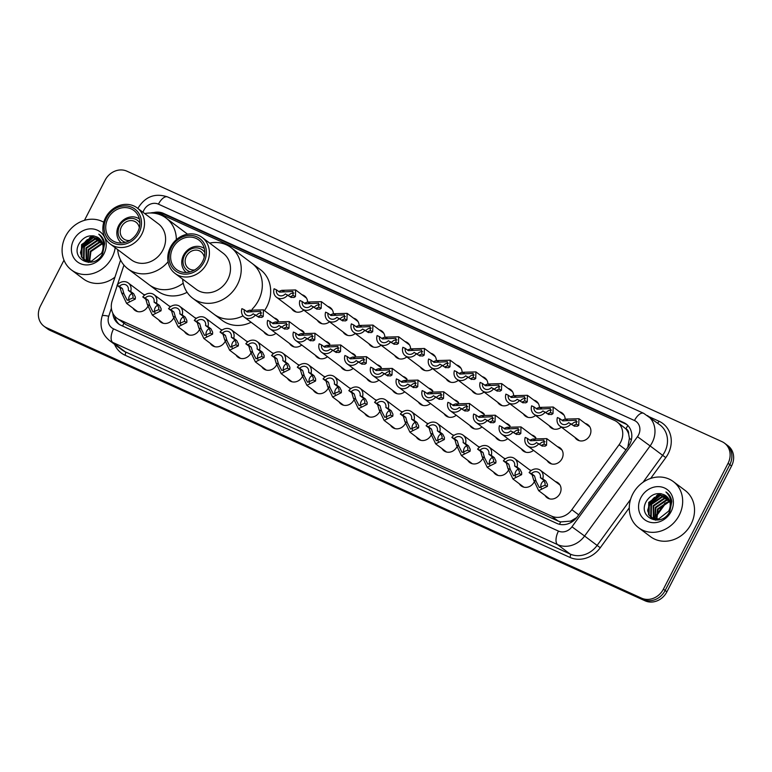 <?xml version="1.0" encoding="UTF-8"?>
<svg xmlns="http://www.w3.org/2000/svg" width="772" height="772" viewBox="0 0 772 772"><rect width="100%" height="100%" fill="white"/><g stroke="black" fill="none" stroke-linecap="round" stroke-linejoin="round"><path stroke-width="1.16" d="M533.973 482.317A9.235 8.125 126.9 0 1 521.206 485.916A9.235 8.125 126.9 0 1 519.295 483.755M508.217 470.611A9.235 8.125 126.9 0 1 495.45 474.201A9.235 8.125 126.9 0 1 493.54 472.049M482.461 458.906A9.235 8.125 126.9 0 1 469.694 462.496A9.235 8.125 126.9 0 1 467.784 460.344M456.706 447.2A9.235 8.125 126.9 0 1 443.939 450.79A9.235 8.125 126.9 0 1 442.028 448.638M430.95 435.495A9.235 8.125 126.9 0 1 418.192 439.085A9.235 8.125 126.9 0 1 416.272 436.923M405.194 423.789A9.235 8.125 126.9 0 1 392.437 427.379A9.235 8.125 126.9 0 1 390.516 425.218M379.438 412.084A9.235 8.125 126.9 0 1 366.681 415.674A9.235 8.125 126.9 0 1 364.76 413.512M353.682 400.378A9.235 8.125 126.9 0 1 340.925 403.968A9.235 8.125 126.9 0 1 339.005 401.807M327.926 388.673A9.235 8.125 126.9 0 1 315.169 392.263A9.235 8.125 126.9 0 1 313.249 390.101M302.17 376.968A9.235 8.125 126.9 0 1 289.413 380.557A9.235 8.125 126.9 0 1 287.493 378.396M276.415 365.262A9.235 8.125 126.9 0 1 263.657 368.852A9.235 8.125 126.9 0 1 261.747 366.69M250.659 353.557A9.235 8.125 126.9 0 1 237.901 357.147A9.235 8.125 126.9 0 1 235.991 354.985M224.903 341.851A9.235 8.125 126.9 0 1 212.146 345.441A9.235 8.125 126.9 0 1 210.235 343.279M199.157 330.146A9.235 8.125 126.9 0 1 186.39 333.736A9.235 8.125 126.9 0 1 184.479 331.574M173.401 318.44A9.235 8.125 126.9 0 1 160.634 322.03A9.235 8.125 126.9 0 1 158.723 319.869M147.645 306.725A9.235 8.125 126.9 0 1 134.878 310.325A9.235 8.125 126.9 0 1 132.967 308.163M555.454 481.603A9.235 8.125 126.9 0 1 558.059 482.838A9.235 8.125 126.9 0 1 559.951 493.607A9.235 8.125 126.9 0 1 546.962 497.622A9.235 8.125 126.9 0 1 545.051 495.46M533.52 450.356A9.235 8.125 126.9 0 1 523.262 451.002A9.235 8.125 126.9 0 1 521.351 448.85M507.764 438.65A9.235 8.125 126.9 0 1 497.506 439.297A9.235 8.125 126.9 0 1 495.595 437.135M482.008 426.945A9.235 8.125 126.9 0 1 471.75 427.591A9.235 8.125 126.9 0 1 469.839 425.43M456.252 415.23A9.235 8.125 126.9 0 1 445.994 415.886A9.235 8.125 126.9 0 1 444.083 413.724M430.496 403.524A9.235 8.125 126.9 0 1 420.238 404.181A9.235 8.125 126.9 0 1 418.327 402.019M404.74 391.819A9.235 8.125 126.9 0 1 394.482 392.475A9.235 8.125 126.9 0 1 392.572 390.314M378.984 380.113A9.235 8.125 126.9 0 1 368.726 380.77A9.235 8.125 126.9 0 1 366.816 378.608M353.229 368.408A9.235 8.125 126.9 0 1 342.98 369.064A9.235 8.125 126.9 0 1 341.06 366.903M327.482 356.703A9.235 8.125 126.9 0 1 317.224 357.359A9.235 8.125 126.9 0 1 315.304 355.197M301.727 344.997A9.235 8.125 126.9 0 1 291.469 345.653A9.235 8.125 126.9 0 1 289.548 343.492M275.971 333.292A9.235 8.125 126.9 0 1 265.713 333.948A9.235 8.125 126.9 0 1 263.792 331.786M557.509 446.698A9.235 8.125 126.9 0 1 560.115 447.934A9.235 8.125 126.9 0 1 562.006 458.703A9.235 8.125 126.9 0 1 549.017 462.708A9.235 8.125 126.9 0 1 547.107 460.556M432.552 368.62A9.235 8.125 126.9 0 1 422.294 369.277A9.235 8.125 126.9 0 1 420.383 367.115M406.796 356.915A9.235 8.125 126.9 0 1 396.538 357.571A9.235 8.125 126.9 0 1 394.627 355.409M535.575 415.452A9.235 8.125 126.9 0 1 525.317 416.098A9.235 8.125 126.9 0 1 523.397 413.937M381.04 345.209A9.235 8.125 126.9 0 1 370.782 345.866A9.235 8.125 126.9 0 1 368.871 343.704M561.331 427.157A9.235 8.125 126.9 0 1 551.073 427.804A9.235 8.125 126.9 0 1 549.153 425.642M458.307 380.326A9.235 8.125 126.9 0 1 448.05 380.982A9.235 8.125 126.9 0 1 446.139 378.82M509.819 403.737A9.235 8.125 126.9 0 1 499.561 404.393A9.235 8.125 126.9 0 1 497.641 402.231M484.063 392.031A9.235 8.125 126.9 0 1 473.805 392.687A9.235 8.125 126.9 0 1 471.895 390.526M355.284 333.504A9.235 8.125 126.9 0 1 345.026 334.16A9.235 8.125 126.9 0 1 343.115 331.999M329.528 321.799A9.235 8.125 126.9 0 1 319.27 322.455A9.235 8.125 126.9 0 1 317.36 320.293M303.772 310.093A9.235 8.125 126.9 0 1 293.514 310.749A9.235 8.125 126.9 0 1 291.604 308.588M585.311 423.5A9.235 8.125 126.9 0 1 587.926 424.735A9.235 8.125 126.9 0 1 589.808 435.505A9.235 8.125 126.9 0 1 576.829 439.509A9.235 8.125 126.9 0 1 574.908 437.357M117.257 285.428L112.191 300.771A17.322 15.237 -53.1 0 0 116.9 318.199A17.322 15.237 -53.1 0 0 119.409 319.695L551.604 516.13A17.322 15.237 -53.1 0 0 571.859 509.694L619.096 444.72A17.322 15.237 -53.1 0 0 620.678 442.153A17.322 15.237 -53.1 0 0 617.137 421.966A17.322 15.237 -53.1 0 0 614.618 420.47L159.968 213.825A17.322 15.237 -53.1 0 0 150.444 212.985M627.781 447.48L629.421 438.351L628.611 433.893A5.771 5.076 -53.1 0 0 625.938 428.827A17.322 8.087 -65.6 0 1 627.868 425.517M625.938 428.827L625.687 428.721A17.322 15.237 126.9 0 1 628.611 433.893M116.9 318.199L126.019 324.655L558.204 521.09L560.607 521.92L570.749 521.1L576.645 517.636M625.687 428.721L617.137 421.966M123.954 265.114L117.489 284.714M529.698 469.897A9.235 8.125 126.9 0 1 531.271 470.486M503.942 458.192A9.235 8.125 126.9 0 1 505.515 458.78M478.186 446.486A9.235 8.125 126.9 0 1 479.759 447.075M452.431 434.781A9.235 8.125 126.9 0 1 454.013 435.369M426.675 423.075A9.235 8.125 126.9 0 1 428.257 423.664M400.919 411.37A9.235 8.125 126.9 0 1 402.502 411.958M375.163 399.664A9.235 8.125 126.9 0 1 376.746 400.253M349.407 387.959A9.235 8.125 126.9 0 1 350.99 388.548M323.651 376.253A9.235 8.125 126.9 0 1 325.234 376.842M297.895 364.548A9.235 8.125 126.9 0 1 299.478 365.137M272.149 352.843A9.235 8.125 126.9 0 1 273.722 353.431M246.393 341.137A9.235 8.125 126.9 0 1 247.966 341.726M220.638 329.422A9.235 8.125 126.9 0 1 222.211 330.02M194.882 317.717A9.235 8.125 126.9 0 1 196.455 318.315M169.126 306.011A9.235 8.125 126.9 0 1 170.699 306.609M143.37 294.306A9.235 8.125 126.9 0 1 144.943 294.904M531.754 434.993A9.235 8.125 126.9 0 1 534.359 436.228A9.235 8.125 126.9 0 1 535.874 437.782M505.998 423.288A9.235 8.125 126.9 0 1 508.603 424.523A9.235 8.125 126.9 0 1 510.118 426.076M480.242 411.582A9.235 8.125 126.9 0 1 482.847 412.817A9.235 8.125 126.9 0 1 484.362 414.371M454.486 399.877A9.235 8.125 126.9 0 1 457.092 401.112A9.235 8.125 126.9 0 1 458.616 402.666M428.73 388.171A9.235 8.125 126.9 0 1 431.336 389.406A9.235 8.125 126.9 0 1 432.86 390.96M402.974 376.466A9.235 8.125 126.9 0 1 405.58 377.701A9.235 8.125 126.9 0 1 407.105 379.255M377.218 364.76A9.235 8.125 126.9 0 1 379.824 365.996A9.235 8.125 126.9 0 1 381.349 367.54M351.463 353.055A9.235 8.125 126.9 0 1 354.068 354.29A9.235 8.125 126.9 0 1 355.593 355.834M325.707 341.349A9.235 8.125 126.9 0 1 328.312 342.585A9.235 8.125 126.9 0 1 329.837 344.129M299.951 329.644A9.235 8.125 126.9 0 1 302.566 330.879A9.235 8.125 126.9 0 1 304.081 332.423M274.195 317.929A9.235 8.125 126.9 0 1 276.81 319.174A9.235 8.125 126.9 0 1 278.325 320.718M559.555 411.794A9.235 8.125 126.9 0 1 562.17 413.03A9.235 8.125 126.9 0 1 565.162 419.061M533.799 400.089A9.235 8.125 126.9 0 1 536.415 401.324A9.235 8.125 126.9 0 1 539.406 407.355M508.044 388.384A9.235 8.125 126.9 0 1 510.659 389.619A9.235 8.125 126.9 0 1 513.65 395.65M482.297 376.678A9.235 8.125 126.9 0 1 484.903 377.913A9.235 8.125 126.9 0 1 487.894 383.935M456.541 364.973A9.235 8.125 126.9 0 1 459.147 366.208A9.235 8.125 126.9 0 1 462.138 372.229M430.786 353.267A9.235 8.125 126.9 0 1 433.391 354.502A9.235 8.125 126.9 0 1 436.383 360.524M405.03 341.562A9.235 8.125 126.9 0 1 407.635 342.797A9.235 8.125 126.9 0 1 410.627 348.819M379.274 329.856A9.235 8.125 126.9 0 1 381.879 331.091A9.235 8.125 126.9 0 1 384.871 337.113M353.518 318.141A9.235 8.125 126.9 0 1 356.124 319.386A9.235 8.125 126.9 0 1 359.115 325.408M327.762 306.436A9.235 8.125 126.9 0 1 330.368 307.681A9.235 8.125 126.9 0 1 333.359 313.702M302.006 294.73A9.235 8.125 126.9 0 1 304.612 295.975A9.235 8.125 126.9 0 1 307.603 301.997M112.818 313.239A17.322 15.237 -53.1 0 0 118.386 323.786A17.322 15.237 -53.1 0 0 120.905 325.273L556.882 523.426A17.322 15.237 -53.1 0 0 577.138 516.989L628.167 446.805A17.322 15.237 -53.1 0 0 629.749 444.238A17.322 15.237 -53.1 0 0 626.208 424.05A17.322 15.237 -53.1 0 0 623.689 422.554L163.452 213.371A17.322 15.237 -53.1 0 0 153.763 212.57M159.013 213.439A17.322 15.237 126.9 0 1 165.208 214.693L625.445 423.876A17.322 15.237 126.9 0 1 627.057 424.745M87.111 240.517A23.102 20.323 126.9 0 1 89.427 238.529M90.913 237.477A23.102 20.323 126.9 0 1 93.73 235.885M654.28 498.307A23.102 20.323 126.9 0 1 656.596 496.309M658.082 495.257A23.102 20.323 126.9 0 1 660.909 493.665M84.466 220.329L105.098 180.194A17.322 15.237 126.9 0 1 126.926 171.191L721.994 441.652A17.322 15.237 126.9 0 1 724.512 443.147A17.322 15.237 126.9 0 1 728.054 463.335L663.389 589.161A17.322 15.237 126.9 0 1 641.561 598.165L46.494 327.704A17.322 15.237 126.9 0 1 43.975 326.218A17.322 15.237 126.9 0 1 40.433 306.021L63.989 260.183M724.512 443.147L728.025 445.782A17.322 15.237 126.9 0 1 731.567 465.979L666.902 591.806L665.146 590.483A17.322 15.237 126.9 0 1 643.317 599.487L48.25 329.026A17.322 15.237 126.9 0 1 45.731 327.531A17.322 15.237 126.9 0 0 48.25 329.026L643.317 599.487A17.322 15.237 126.9 0 0 665.146 590.483L729.81 464.657L665.146 590.483L663.389 589.161M726.269 444.469A17.322 15.237 126.9 0 1 729.81 464.657A17.322 15.237 126.9 0 0 726.269 444.469M119.293 324.404A17.322 15.237 126.9 0 1 114.796 316.231M658.265 495.759A23.102 20.323 -53.1 0 0 657.686 496.164M91.086 237.979A23.102 20.323 -53.1 0 0 90.517 238.374M666.902 591.806A17.322 15.237 126.9 0 1 645.074 600.809L50.006 330.348A17.322 15.237 126.9 0 1 47.488 328.853L43.975 326.218M632.722 494.099A28.873 25.399 126.9 0 1 673.309 481.583A28.873 25.399 126.9 0 1 679.215 515.233A28.873 25.399 126.9 0 1 638.627 527.758A28.873 25.399 126.9 0 1 632.722 494.099M673.309 481.583L685.169 490.481A28.873 25.399 126.9 0 1 691.075 524.14A28.873 25.399 126.9 0 1 650.487 536.665L638.627 527.758M671.129 511.556A18.827 16.559 126.9 0 1 647.399 521.341A18.827 16.559 126.9 0 1 640.808 497.776A18.827 16.559 126.9 0 1 664.538 487.991A18.827 16.559 126.9 0 1 671.129 511.556M666.033 495.904L664.103 494.756C657.126 492.102 651.279 494.167 646.569 500.941C636.466 517.491 661.903 528.559 669.845 511.315L671.814 501.52C671.196 497.342 669.237 494.157 665.937 491.967C671.399 497.371 672.306 503.749 668.677 511.093L658.641 518.996L651.491 517.636M667.056 496.792L660.07 495.431L649.3 502.775L649.049 514.905L651.221 517.423M666.815 496.55L659.52 495.016L648.75 502.369L648.499 514.49L650.941 517.221M667.963 497.824L662.27 497.072L651.5 504.425L651.24 516.555L652.417 518.128M667.751 497.544L661.72 496.666L650.95 504.01L650.69 516.14L652.108 517.964M653.141 518.871L655.66 520.212M668.755 499.011L664.46 498.722L653.691 506.075L653.73 518.659M668.571 498.693L663.91 498.316L653.151 505.66L653.382 518.543M653.604 518.823L654.299 519.614M669.411 500.372L666.661 500.372L655.891 507.725L655.177 519.006M669.256 500.015L666.111 499.966L655.341 507.31L654.801 518.938M669.913 501.945L668.851 502.022L658.091 509.375L656.798 519.141M669.807 501.53L668.301 501.607L657.541 508.96L656.374 519.122M664.103 494.756A13.056 11.483 126.9 0 1 666.004 495.875A13.056 11.483 126.9 0 1 668.677 511.093M659.008 495.595L649.667 503.798L647.611 510.466M660.504 495.383L649.947 504L647.824 511.817M194.66 269.959A10.393 9.139 126.9 0 1 188.493 268.367A10.393 9.139 126.9 0 1 186.37 256.256A10.393 9.139 126.9 0 1 200.981 251.749A10.393 9.139 126.9 0 1 204.223 257.23M190.327 271.821A12.699 11.175 126.9 0 1 184.508 255.407A12.699 11.175 126.9 0 1 204.802 252.54M186.284 272.477A15.015 13.211 126.9 0 1 183.533 255.223A15.015 13.211 126.9 0 1 204.31 248.478M209.637 243.083A31.758 27.937 126.9 0 1 226.331 244.792A31.758 27.937 126.9 0 1 230.944 247.522L252.029 263.358A31.758 27.937 126.9 0 1 258.523 300.376A31.758 27.937 126.9 0 1 252.203 309.128A31.758 27.937 -53.1 0 0 252.029 263.358L260.367 269.621A31.758 27.937 126.9 0 1 266.871 306.648A31.758 27.937 126.9 0 1 264.478 310.633M243.006 315.864A31.758 27.937 126.9 0 1 213.883 314.156A31.758 27.937 -53.1 0 0 218.495 316.887A31.758 27.937 -53.1 0 0 243.006 315.864M251.103 322.252A31.758 27.937 126.9 0 1 222.23 320.419L192.797 298.32A31.758 27.937 126.9 0 1 182.597 279.107M230.944 247.522A31.758 27.937 126.9 0 1 235.933 287.184A31.758 27.937 126.9 0 1 197.41 301.051A31.758 27.937 126.9 0 1 192.797 298.32M202.11 237.429L223.195 253.264A22.523 19.811 126.9 0 1 226.736 281.384A22.523 19.811 126.9 0 1 199.417 291.218A22.523 19.811 126.9 0 1 196.146 289.278L175.07 273.452A22.523 19.811 126.9 0 1 171.529 245.322A22.523 19.811 126.9 0 1 198.838 235.489A22.523 19.811 126.9 0 1 202.11 237.429A22.523 19.811 126.9 0 1 205.651 265.558A22.523 19.811 126.9 0 1 178.342 275.392A22.523 19.811 126.9 0 1 175.07 273.452M178.506 272.68A20.207 17.775 126.9 0 1 171.442 247.387A20.207 17.775 126.9 0 1 196.908 236.879A20.207 17.775 126.9 0 1 203.982 262.181A20.207 17.775 126.9 0 1 178.506 272.68M196.127 238.413A18.48 16.251 126.9 0 1 198.809 240.005A18.48 16.251 126.9 0 1 201.714 263.078A18.48 16.251 126.9 0 1 179.297 271.146A18.48 16.251 126.9 0 1 176.614 269.563A18.48 16.251 126.9 0 1 173.71 246.48A18.48 16.251 126.9 0 1 196.127 238.413M129.764 240.459A10.393 9.139 126.9 0 1 123.597 238.876A10.393 9.139 126.9 0 1 121.474 226.756A10.393 9.139 126.9 0 1 136.084 222.249A10.393 9.139 126.9 0 1 139.317 227.73M125.431 242.321A12.699 11.175 126.9 0 1 119.612 225.916A12.699 11.175 126.9 0 1 139.906 223.04M121.387 242.977A15.015 13.211 126.9 0 1 118.627 225.723A15.015 13.211 126.9 0 1 139.404 218.978M144.74 213.583A31.758 27.937 126.9 0 1 161.425 215.291A31.758 27.937 126.9 0 1 166.038 218.032L187.123 233.858A31.758 27.937 126.9 0 1 187.548 234.177A31.758 27.937 -53.1 0 0 187.123 233.858L187.548 234.177M183.215 283.208A31.758 27.937 126.9 0 1 148.986 284.656A31.758 27.937 -53.1 0 0 153.599 287.387A31.758 27.937 -53.1 0 0 183.215 283.208M187.094 292.298A31.758 27.937 126.9 0 1 157.334 290.919L127.901 268.82A31.758 27.937 126.9 0 1 117.691 249.607M168.074 261.756A31.758 27.937 126.9 0 1 132.514 271.561A31.758 27.937 126.9 0 1 127.901 268.82M137.213 207.938L158.299 223.764A22.523 19.811 126.9 0 1 161.84 251.894A22.523 19.811 126.9 0 1 134.521 261.727A22.523 19.811 126.9 0 1 131.25 259.788L110.164 243.952A22.523 19.811 126.9 0 1 106.623 215.832A22.523 19.811 126.9 0 1 133.942 205.999A22.523 19.811 126.9 0 1 137.213 207.938A22.523 19.811 126.9 0 1 140.755 236.058A22.523 19.811 126.9 0 1 113.436 245.892A22.523 19.811 126.9 0 1 110.164 243.952M113.609 243.19A20.207 17.775 126.9 0 1 106.536 217.887A20.207 17.775 126.9 0 1 132.012 207.379A20.207 17.775 126.9 0 1 139.085 232.681A20.207 17.775 126.9 0 1 113.609 243.19M131.221 208.913A18.48 16.251 126.9 0 1 133.903 210.505A18.48 16.251 126.9 0 1 136.818 233.588A18.48 16.251 126.9 0 1 114.401 241.655A18.48 16.251 126.9 0 1 111.718 240.063A18.48 16.251 126.9 0 1 108.813 216.99A18.48 16.251 126.9 0 1 131.221 208.913M166.038 218.032A31.758 27.937 126.9 0 1 176.344 239.667M115.192 247.725A28.873 25.399 126.9 0 1 112.046 257.443A28.873 25.399 126.9 0 1 71.458 269.968A28.873 25.399 126.9 0 1 65.552 236.319A28.873 25.399 126.9 0 1 103.766 222.239M103.959 253.776A18.827 16.559 126.9 0 1 80.23 263.561A18.827 16.559 126.9 0 1 73.639 239.995A18.827 16.559 126.9 0 1 97.368 230.201A18.827 16.559 126.9 0 1 103.959 253.776M98.864 238.123L96.934 236.965C89.957 234.321 84.109 236.377 79.4 243.161C69.297 259.701 94.724 270.769 102.666 253.525L104.635 243.73C104.027 239.561 102.068 236.377 98.768 234.177C104.23 239.59 105.137 245.959 101.499 253.312L91.472 261.206L84.322 259.846M99.887 239.002L92.901 237.641L82.131 244.994L81.871 257.115L84.051 259.633M99.646 238.77L92.35 237.226L81.581 244.579L81.321 256.709L83.772 259.431M100.794 240.034L95.091 239.291L84.331 246.644L84.071 258.765L85.238 260.338M100.582 239.764L94.541 238.876L83.781 246.229L83.521 258.359L84.93 260.174M85.972 261.081L88.49 262.432M101.586 241.221L97.291 240.941L86.522 248.294L86.561 260.868M101.402 240.912L96.741 240.526L85.972 247.88L86.213 260.753M86.435 261.042L87.13 261.824M102.242 242.591L99.491 242.591L88.722 249.935L88.008 261.216M102.087 242.234L98.941 242.176L88.172 249.53L87.632 261.148M102.734 244.164L101.682 244.241L90.913 251.585L89.62 261.351M102.628 243.749L101.132 243.827L90.372 251.18L89.205 261.341M96.934 236.965A13.056 11.483 126.9 0 1 98.835 238.094A13.056 11.483 126.9 0 1 101.499 253.312M114.941 277.177A28.873 25.399 126.9 0 1 83.318 278.875L71.458 269.968M91.839 237.805L82.498 246.017L80.442 252.685M93.335 237.602L82.768 246.22L80.655 254.027M573.393 425.478L576.346 424.253L576.134 420.219L562.807 420.875L559.797 418.617A5.771 5.076 -53.1 0 0 561.553 423.712A5.771 5.076 -53.1 0 0 568.665 422.641L574.078 425.999L577.321 426.269L578.739 425.343L578.952 418.723L589.837 426.897M577.186 421.84A5.771 5.076 -53.1 0 0 571.898 424.359M561.997 420.267L565.046 419.119L578.952 418.723M574.571 426.289L574.078 425.999M559.797 418.617L557.403 417.527A8.666 7.623 -53.1 0 0 559.825 426.019A8.666 7.623 -53.1 0 0 571.068 423.731M547.637 413.773L550.59 412.547L550.378 408.513L537.061 409.17L534.041 406.912A5.771 5.076 -53.1 0 0 535.797 412.007A5.771 5.076 -53.1 0 0 542.919 410.936L548.323 414.294L551.565 414.554L552.984 413.638L553.196 407.018L564.081 415.191M551.43 410.125A5.771 5.076 -53.1 0 0 546.142 412.653M536.25 408.562L539.29 407.413L553.196 407.018M548.815 414.583L548.323 414.294M534.041 406.912L531.647 405.821A8.666 7.623 -53.1 0 0 534.07 414.313A8.666 7.623 -53.1 0 0 545.312 412.026M521.882 402.067L524.835 400.842L524.622 396.808L511.305 397.464L508.285 395.206A5.771 5.076 -53.1 0 0 510.041 400.301A5.771 5.076 -53.1 0 0 517.163 399.23L522.567 402.588L525.809 402.849L527.228 401.932L527.44 395.312L538.325 403.486M525.674 398.42A5.771 5.076 -53.1 0 0 520.386 400.948M510.495 396.856L513.534 395.708L527.44 395.312M523.059 402.878L522.567 402.588M508.285 395.206L505.892 394.116A8.666 7.623 -53.1 0 0 508.314 402.608A8.666 7.623 -53.1 0 0 519.556 400.321M496.126 390.362L499.079 389.136L498.876 385.103L485.549 385.759L482.539 383.501A5.771 5.076 -53.1 0 0 484.285 388.596A5.771 5.076 -53.1 0 0 491.407 387.525L496.811 390.883L500.053 391.143L501.472 390.217L501.684 383.607L512.569 391.78M499.918 386.714A5.771 5.076 -53.1 0 0 494.63 389.242M484.739 385.151L487.779 384.002L501.684 383.607M497.303 391.172L496.811 390.883M482.539 383.501L480.136 382.41A8.666 7.623 -53.1 0 0 482.558 390.902A8.666 7.623 -53.1 0 0 493.8 388.615M470.37 378.656L473.323 377.431L473.12 373.397L459.794 374.053L456.783 371.795A5.771 5.076 -53.1 0 0 458.539 376.89A5.771 5.076 -53.1 0 0 465.651 375.819L471.055 379.177L474.297 379.438L475.716 378.512L475.928 371.901L486.814 380.075M474.162 375.009A5.771 5.076 -53.1 0 0 468.874 377.537M458.983 373.445L462.023 372.297L475.928 371.901M471.547 379.467L471.055 379.177M456.783 371.795L454.38 370.705A8.666 7.623 -53.1 0 0 456.802 379.197A8.666 7.623 -53.1 0 0 468.044 376.91M444.614 366.951L447.577 365.725L447.364 361.692L434.038 362.348L431.027 360.08A5.771 5.076 -53.1 0 0 432.783 365.185A5.771 5.076 -53.1 0 0 439.895 364.114L445.299 367.472L448.551 367.733L449.96 366.806L450.173 360.186L461.058 368.369M448.407 363.303A5.771 5.076 -53.1 0 0 443.118 365.832M433.227 361.74L436.267 360.592L450.173 360.186M445.791 367.762L445.299 367.472M431.027 360.08L428.624 358.999A8.666 7.623 -53.1 0 0 431.046 367.491A8.666 7.623 -53.1 0 0 442.288 365.204M418.858 355.245L421.821 354.02L421.608 349.986L408.282 350.642L405.271 348.375A5.771 5.076 -53.1 0 0 407.027 353.479A5.771 5.076 -53.1 0 0 414.139 352.408L419.553 355.767L422.795 356.027L424.204 355.101L424.417 348.481L435.302 356.664M422.651 351.598A5.771 5.076 -53.1 0 0 417.363 354.116M407.471 350.034L410.521 348.876L424.417 348.481M420.036 356.056L419.553 355.767M405.271 348.375L402.868 347.284A8.666 7.623 -53.1 0 0 405.29 355.786A8.666 7.623 -53.1 0 0 416.533 353.499M393.102 343.54L396.065 342.314L395.853 338.281L382.526 338.937L379.515 336.669A5.771 5.076 -53.1 0 0 381.272 341.774A5.771 5.076 -53.1 0 0 388.384 340.703L393.797 344.051L397.04 344.322L398.448 343.395L398.661 336.775L409.546 344.959M396.904 339.892A5.771 5.076 -53.1 0 0 391.607 342.411M381.715 338.329L384.765 337.171L398.661 336.775M394.289 344.341L393.797 344.051M379.515 336.669L377.112 335.579A8.666 7.623 -53.1 0 0 379.534 344.08A8.666 7.623 -53.1 0 0 390.777 341.793M367.347 331.835L370.309 330.609L370.097 326.575L356.77 327.232L353.759 324.964A5.771 5.076 -53.1 0 0 355.516 330.069A5.771 5.076 -53.1 0 0 362.628 328.997L368.041 332.346L371.284 332.616L372.693 331.69L372.905 325.07L383.8 333.253M371.149 328.187A5.771 5.076 -53.1 0 0 365.851 330.705M355.96 326.624L359.009 325.466L372.905 325.07M368.533 332.635L368.041 332.346M353.759 324.964L351.356 323.873A8.666 7.623 -53.1 0 0 353.779 332.375A8.666 7.623 -53.1 0 0 365.021 330.088M341.591 320.129L344.553 318.904L344.341 314.87L331.014 315.526L328.003 313.258A5.771 5.076 -53.1 0 0 329.76 318.363A5.771 5.076 -53.1 0 0 336.872 317.292L342.285 320.641L345.528 320.911L346.946 319.984L347.149 313.364L358.044 321.538M345.393 316.481A5.771 5.076 -53.1 0 0 340.095 319M330.204 314.918L333.253 313.76L347.149 313.364M342.778 320.93L342.285 320.641M328.003 313.258L325.601 312.168A8.666 7.623 -53.1 0 0 328.023 320.67A8.666 7.623 -53.1 0 0 339.275 318.382M315.835 308.424L318.797 307.198L318.585 303.164L305.258 303.821L302.248 301.553A5.771 5.076 -53.1 0 0 304.004 306.658A5.771 5.076 -53.1 0 0 311.116 305.587L316.53 308.935L319.772 309.205L321.191 308.279L321.393 301.659L332.288 309.833M319.637 304.776A5.771 5.076 -53.1 0 0 314.339 307.295M304.448 303.213L307.497 302.055L321.393 301.659M317.022 309.225L316.53 308.935M302.248 301.553L299.854 300.462A8.666 7.623 -53.1 0 0 302.267 308.964A8.666 7.623 -53.1 0 0 313.519 306.677M290.079 296.709L293.042 295.483L292.829 291.459L279.503 292.115L276.492 289.847A5.771 5.076 -53.1 0 0 278.248 294.952A5.771 5.076 -53.1 0 0 285.36 293.881L290.774 297.23L294.016 297.5L295.435 296.573L295.637 289.954L306.532 298.127M293.881 293.07A5.771 5.076 -53.1 0 0 288.583 295.589M278.692 291.498L281.741 290.349L295.637 289.954M291.266 297.519L290.774 297.23M276.492 289.847L274.099 288.757A8.666 7.623 -53.1 0 0 276.511 297.259A8.666 7.623 -53.1 0 0 287.763 294.972M541.191 445.376L544.144 444.151L543.932 440.117L530.615 440.773L527.594 438.515A5.771 5.076 -53.1 0 0 529.351 443.611A5.771 5.076 -53.1 0 0 536.472 442.549L541.876 445.898L545.119 446.168L546.537 445.241L544.144 444.151M529.804 440.165L532.844 439.017L546.75 438.621L546.537 445.241M542.369 446.187L541.876 445.898M527.594 438.515L525.201 437.425A8.666 7.623 -53.1 0 0 527.623 445.927A8.666 7.623 -53.1 0 0 538.866 443.639M544.984 441.738A5.771 5.076 -53.1 0 0 539.696 444.257M515.435 433.671L518.388 432.445L518.176 428.412L504.859 429.068L501.839 426.81A5.771 5.076 -53.1 0 0 503.595 431.905A5.771 5.076 -53.1 0 0 510.717 430.844L516.121 434.192L519.363 434.462L520.782 433.536L518.388 432.445M504.048 428.46L507.088 427.312L520.994 426.916L520.782 433.536M516.613 434.482L516.121 434.192M501.839 426.81L499.445 425.719A8.666 7.623 -53.1 0 0 501.868 434.221A8.666 7.623 -53.1 0 0 513.11 431.934M519.228 430.033A5.771 5.076 -53.1 0 0 513.94 432.552M489.68 421.966L492.632 420.74L492.43 416.706L479.103 417.363L476.092 415.104A5.771 5.076 -53.1 0 0 477.849 420.2A5.771 5.076 -53.1 0 0 484.961 419.138L490.365 422.487L493.607 422.757L495.026 421.83L492.632 420.74M478.293 416.755L481.332 415.606L495.238 415.211L495.026 421.83M490.857 422.776L490.365 422.487M476.092 415.104L473.69 414.014A8.666 7.623 -53.1 0 0 476.112 422.516A8.666 7.623 -53.1 0 0 487.354 420.229M493.472 418.327A5.771 5.076 -53.1 0 0 488.184 420.846M463.924 410.26L466.877 409.035L466.674 405.001L453.347 405.657L450.337 403.399A5.771 5.076 -53.1 0 0 452.093 408.494A5.771 5.076 -53.1 0 0 459.205 407.433L464.609 410.781L467.861 411.051L469.27 410.125L466.877 409.035M452.537 405.049L455.577 403.901L469.482 403.505L469.27 410.125M465.101 411.071L464.609 410.781M450.337 403.399L447.934 402.308A8.666 7.623 -53.1 0 0 450.356 410.81A8.666 7.623 -53.1 0 0 461.598 408.523M467.716 406.622A5.771 5.076 -53.1 0 0 462.428 409.141M438.168 398.555L441.13 397.329L440.918 393.295L427.591 393.952L424.581 391.693A5.771 5.076 -53.1 0 0 426.337 396.789A5.771 5.076 -53.1 0 0 433.449 395.727L438.853 399.076L442.105 399.346L443.514 398.42L441.13 397.329M426.781 393.344L429.821 392.195L443.726 391.8L443.514 398.42M439.345 399.365L438.853 399.076M424.581 391.693L422.178 390.603A8.666 7.623 -53.1 0 0 424.6 399.095A8.666 7.623 -53.1 0 0 435.842 396.808M441.96 394.917A5.771 5.076 -53.1 0 0 436.672 397.435M412.412 386.849L415.375 385.624L415.162 381.59L401.836 382.246L398.825 379.988A5.771 5.076 -53.1 0 0 400.581 385.083A5.771 5.076 -53.1 0 0 407.693 384.022L413.107 387.37L416.349 387.64L417.758 386.714L415.375 385.624M401.025 381.638L404.074 380.49L417.97 380.094L417.758 386.714M413.589 387.66L413.107 387.37M398.825 379.988L396.422 378.898A8.666 7.623 -53.1 0 0 398.844 387.39A8.666 7.623 -53.1 0 0 410.086 385.103M416.204 383.211A5.771 5.076 -53.1 0 0 410.916 385.73M386.656 375.144L389.619 373.918L389.406 369.885L376.08 370.541L373.069 368.283A5.771 5.076 -53.1 0 0 374.825 373.378A5.771 5.076 -53.1 0 0 381.937 372.307L387.351 375.665L390.593 375.925L392.002 375.009L389.619 373.918M375.269 369.933L378.319 368.784L392.215 368.389L392.002 375.009M387.843 375.954L387.351 375.665M373.069 368.283L370.666 367.192A8.666 7.623 -53.1 0 0 373.088 375.684A8.666 7.623 -53.1 0 0 384.331 373.397M390.458 371.496A5.771 5.076 -53.1 0 0 385.16 374.024M360.9 363.438L363.863 362.213L363.651 358.179L350.324 358.835L347.313 356.577A5.771 5.076 -53.1 0 0 349.069 361.672A5.771 5.076 -53.1 0 0 356.182 360.601L361.595 363.959L364.838 364.22L366.246 363.303L363.863 362.213M349.513 358.227L352.563 357.079L366.459 356.683L366.246 363.303M362.087 364.249L361.595 363.959M347.313 356.577L344.91 355.487A8.666 7.623 -53.1 0 0 347.332 363.979A8.666 7.623 -53.1 0 0 358.584 361.692M364.702 359.791A5.771 5.076 -53.1 0 0 359.405 362.319M335.144 351.733L338.107 350.507L337.895 346.474L324.568 347.13L321.557 344.872A5.771 5.076 -53.1 0 0 323.314 349.967A5.771 5.076 -53.1 0 0 330.426 348.896L335.839 352.254L339.082 352.514L340.5 351.588L338.107 350.507M323.757 346.522L326.807 345.373L340.703 344.978L340.5 351.588M336.331 352.543L335.839 352.254M321.557 344.872L319.164 343.781A8.666 7.623 -53.1 0 0 321.577 352.273A8.666 7.623 -53.1 0 0 332.828 349.986M338.947 348.085A5.771 5.076 -53.1 0 0 333.649 350.613M309.389 340.027L312.351 338.802L312.139 334.768L298.812 335.424L295.801 333.166A5.771 5.076 -53.1 0 0 297.558 338.261A5.771 5.076 -53.1 0 0 304.67 337.19L310.083 340.548L313.326 340.809L314.744 339.883L312.351 338.802M298.002 334.816L301.051 333.668L314.947 333.272L314.744 339.883M310.576 340.838L310.083 340.548M295.801 333.166L293.408 332.076A8.666 7.623 -53.1 0 0 295.821 340.568A8.666 7.623 -53.1 0 0 307.073 338.281M313.191 336.38A5.771 5.076 -53.1 0 0 307.893 338.908M283.633 328.322L286.595 327.096L286.383 323.063L273.056 323.719L270.046 321.451A5.771 5.076 -53.1 0 0 271.802 326.556A5.771 5.076 -53.1 0 0 278.914 325.485L284.328 328.843L287.57 329.104L288.989 328.177L286.595 327.096M272.246 323.111L275.295 321.963L289.201 321.557L288.989 328.177M284.82 329.133L284.328 328.843M270.046 321.451L267.652 320.37A8.666 7.623 -53.1 0 0 270.065 328.862A8.666 7.623 -53.1 0 0 281.317 326.575M287.435 324.674A5.771 5.076 -53.1 0 0 282.137 327.203M257.877 316.617L260.839 315.391L260.627 311.357L247.301 312.013L244.29 309.746A5.771 5.076 -53.1 0 0 246.046 314.851A5.771 5.076 -53.1 0 0 253.158 313.779L258.572 317.138L261.814 317.398L263.233 316.472L260.839 315.391M246.49 311.405L249.539 310.248L263.445 309.852L263.233 316.472M259.064 317.427L258.572 317.138M244.29 309.746L241.897 308.655A8.666 7.623 -53.1 0 0 244.319 317.157A8.666 7.623 -53.1 0 0 255.561 314.87M261.679 312.969A5.771 5.076 -53.1 0 0 256.391 315.487M531.512 473.651L534.523 475.909L536.077 481.236L539.338 487.557L544.984 485.279L545.138 483.311L543.401 479.943L540.381 477.685A5.771 5.076 -53.1 0 0 538.624 472.58A5.771 5.076 -53.1 0 0 531.512 473.651L529.119 472.56L532.13 474.819L533.684 480.145L538.682 490.674L549.567 498.857M544.086 480.638A5.771 5.076 -53.1 0 0 541.49 483.33A5.771 5.076 -53.1 0 0 541.307 488.396M529.119 472.56A8.666 7.623 -53.1 0 1 540.361 470.273A8.666 7.623 -53.1 0 1 542.784 478.775L545.794 481.033L547.464 484.372L547.377 486.37L538.682 490.674M542.784 478.775L540.381 477.685M505.757 461.945L508.777 464.204L510.321 469.53L513.583 475.851L519.228 473.574L519.382 471.605L517.645 468.237L514.625 465.979A5.771 5.076 -53.1 0 0 512.878 460.874A5.771 5.076 -53.1 0 0 505.757 461.945L503.363 460.855L506.374 463.113L507.928 468.44L512.926 478.968L523.821 487.151M518.33 468.932A5.771 5.076 -53.1 0 0 515.735 471.624A5.771 5.076 -53.1 0 0 515.551 476.691M503.363 460.855A8.666 7.623 -53.1 0 1 514.606 458.568A8.666 7.623 -53.1 0 1 517.028 467.07L520.038 469.328L521.708 472.667L521.621 474.664L512.926 478.968M517.028 467.07L514.625 465.979M480.001 450.24L483.021 452.498L484.565 457.815L487.827 464.146L493.472 461.868L493.626 459.9L491.889 456.532L488.879 454.274A5.771 5.076 -53.1 0 0 487.122 449.169A5.771 5.076 -53.1 0 0 480.001 450.24L477.607 449.15L480.618 451.408L482.172 456.734L487.171 467.263L498.065 475.446M492.575 457.227A5.771 5.076 -53.1 0 0 489.979 459.919A5.771 5.076 -53.1 0 0 489.795 464.985M477.607 449.15A8.666 7.623 -53.1 0 1 488.85 446.863A8.666 7.623 -53.1 0 1 491.272 455.364L494.283 457.622L495.952 460.961L495.865 462.959L487.171 467.263M491.272 455.364L488.879 454.274M454.245 438.535L457.265 440.793L458.809 446.11L462.071 452.44L467.716 450.163L467.871 448.194L466.134 444.826L463.123 442.568A5.771 5.076 -53.1 0 0 461.367 437.463A5.771 5.076 -53.1 0 0 454.245 438.535L451.852 437.444L454.862 439.702L456.416 445.029L461.415 455.557L472.31 463.74M466.819 445.521A5.771 5.076 -53.1 0 0 464.233 448.214A5.771 5.076 -53.1 0 0 464.04 453.28M451.852 437.444A8.666 7.623 -53.1 0 1 463.094 435.157A8.666 7.623 -53.1 0 1 465.516 443.649L468.527 445.917L470.196 449.256L470.109 451.253L461.415 455.557M465.516 443.649L463.123 442.568M428.499 426.829L431.509 429.087L433.053 434.404L436.315 440.735L441.96 438.457L442.115 436.489L440.378 433.121L437.367 430.853A5.771 5.076 -53.1 0 0 435.611 425.758A5.771 5.076 -53.1 0 0 428.499 426.829L426.096 425.739L429.107 427.997L430.66 433.324L435.669 443.852L446.554 452.025M441.063 433.816A5.771 5.076 -53.1 0 0 438.477 436.508A5.771 5.076 -53.1 0 0 438.284 441.565M426.096 425.739A8.666 7.623 -53.1 0 1 437.338 423.452A8.666 7.623 -53.1 0 1 439.76 431.944L442.771 434.211L444.44 437.55L444.354 439.548L435.669 443.852M439.76 431.944L437.367 430.853M402.743 415.124L405.754 417.382L407.298 422.699L410.569 429.029L416.204 426.752L416.359 424.783L414.622 421.415L411.611 419.148A5.771 5.076 -53.1 0 0 409.855 414.053A5.771 5.076 -53.1 0 0 402.743 415.124L400.34 414.033L403.351 416.291L404.904 421.618L409.913 432.146L420.798 440.32M415.307 422.11A5.771 5.076 -53.1 0 0 412.721 424.803A5.771 5.076 -53.1 0 0 412.528 429.859M400.34 414.033A8.666 7.623 -53.1 0 1 411.582 411.746A8.666 7.623 -53.1 0 1 414.004 420.238L417.015 422.506L418.685 425.835L418.598 427.842L409.913 432.146M414.004 420.238L411.611 419.148M376.987 403.418L379.998 405.676L381.542 410.993L384.813 417.324L390.449 415.046L390.603 413.078L388.866 409.71L385.855 407.442A5.771 5.076 -53.1 0 0 384.099 402.347A5.771 5.076 -53.1 0 0 376.987 403.418L374.584 402.328L377.595 404.586L379.148 409.913L384.157 420.441L395.042 428.614M389.551 410.405A5.771 5.076 -53.1 0 0 386.965 413.097A5.771 5.076 -53.1 0 0 386.772 418.154M374.584 402.328A8.666 7.623 -53.1 0 1 385.836 400.041A8.666 7.623 -53.1 0 1 388.248 408.533L391.259 410.8L392.929 414.13L392.842 416.127L384.157 420.441M388.248 408.533L385.855 407.442M351.231 391.713L354.242 393.971L355.786 399.288L359.057 405.618L364.693 403.341L364.847 401.372L363.11 398.005L360.099 395.737A5.771 5.076 -53.1 0 0 358.343 390.642A5.771 5.076 -53.1 0 0 351.231 391.713L348.828 390.622L351.839 392.88L353.393 398.207L358.401 408.735L369.286 416.909M363.795 398.699A5.771 5.076 -53.1 0 0 361.209 401.392A5.771 5.076 -53.1 0 0 361.026 406.448M348.828 390.622A8.666 7.623 -53.1 0 1 360.08 388.335A8.666 7.623 -53.1 0 1 362.493 396.827L365.513 399.095L367.173 402.424L367.086 404.422L358.401 408.735M362.493 396.827L360.099 395.737M325.475 380.007L328.486 382.265L330.03 387.583L333.301 393.913L338.947 391.636L339.091 389.667L337.354 386.299L334.344 384.031A5.771 5.076 -53.1 0 0 332.587 378.936A5.771 5.076 -53.1 0 0 325.475 380.007L323.072 378.917L326.093 381.175L327.637 386.502L332.645 397.03L343.53 405.203M338.039 386.994A5.771 5.076 -53.1 0 0 335.453 389.686A5.771 5.076 -53.1 0 0 335.27 394.743M323.072 378.917A8.666 7.623 -53.1 0 1 334.324 376.63A8.666 7.623 -53.1 0 1 336.737 385.122L339.757 387.39L341.417 390.719L341.33 392.716L332.645 397.03M336.737 385.122L334.344 384.031M299.719 368.292L302.73 370.56L304.274 375.877L307.546 382.208L313.191 379.93L313.335 377.962L311.598 374.594L308.588 372.326A5.771 5.076 -53.1 0 0 306.831 367.231A5.771 5.076 -53.1 0 0 299.719 368.292L297.317 367.211L300.337 369.47L301.891 374.787L306.889 385.325L317.774 393.498M312.284 375.288A5.771 5.076 -53.1 0 0 309.697 377.981A5.771 5.076 -53.1 0 0 309.514 383.037M297.317 367.211A8.666 7.623 -53.1 0 1 308.568 364.924A8.666 7.623 -53.1 0 1 310.991 373.416L314.001 375.684L315.661 379.013L315.574 381.011L306.889 385.325M310.991 373.416L308.588 372.326M273.963 356.587L276.974 358.855L278.518 364.172L281.79 370.502L287.435 368.225L287.589 366.256L285.843 362.888L282.832 360.62A5.771 5.076 -53.1 0 0 281.076 355.525A5.771 5.076 -53.1 0 0 273.963 356.587L271.57 355.496L274.581 357.764L276.135 363.081L281.133 373.619L292.019 381.793M286.528 363.583A5.771 5.076 -53.1 0 0 283.942 366.275A5.771 5.076 -53.1 0 0 283.758 371.332M271.57 355.496A8.666 7.623 -53.1 0 1 282.813 353.219A8.666 7.623 -53.1 0 1 285.235 361.711L288.245 363.969L289.905 367.308L289.818 369.305L281.133 373.619M285.235 361.711L282.832 360.62M248.208 344.881L251.218 347.149L252.762 352.466L256.034 358.797L261.679 356.519L261.833 354.551L260.087 351.173L257.076 348.915A5.771 5.076 -53.1 0 0 255.32 343.82A5.771 5.076 -53.1 0 0 248.208 344.881L245.814 343.791L248.825 346.059L250.379 351.376L255.378 361.914L266.263 370.087M260.782 351.878A5.771 5.076 -53.1 0 0 258.186 354.57A5.771 5.076 -53.1 0 0 258.002 359.627M245.814 343.791A8.666 7.623 -53.1 0 1 257.057 341.504A8.666 7.623 -53.1 0 1 259.479 350.005L262.49 352.264L264.149 355.602L264.063 357.6L255.378 361.914M259.479 350.005L257.076 348.915M222.452 333.176L225.463 335.444L227.016 340.761L230.278 347.091L235.923 344.814L236.078 342.845L234.331 339.468L231.32 337.21A5.771 5.076 -53.1 0 0 229.564 332.114A5.771 5.076 -53.1 0 0 222.452 333.176L220.059 332.085L223.069 334.353L224.623 339.67L229.622 350.208L240.507 358.382M235.026 340.172A5.771 5.076 -53.1 0 0 232.43 342.865A5.771 5.076 -53.1 0 0 232.247 347.921M220.059 332.085A8.666 7.623 -53.1 0 1 231.301 329.798A8.666 7.623 -53.1 0 1 233.723 338.3L236.734 340.558L238.403 343.897L238.316 345.895L229.622 350.208M233.723 338.3L231.32 337.21M196.696 321.47L199.707 323.738L201.26 329.055L204.522 335.386L210.167 333.108L210.322 331.14L208.585 327.762L205.564 325.504A5.771 5.076 -53.1 0 0 203.808 320.409A5.771 5.076 -53.1 0 0 196.696 321.47L194.303 320.38L197.314 322.648L198.867 327.965L203.866 338.503L214.751 346.676M209.27 328.467A5.771 5.076 -53.1 0 0 206.674 331.159A5.771 5.076 -53.1 0 0 206.491 336.216M194.303 320.38A8.666 7.623 -53.1 0 1 205.545 318.093A8.666 7.623 -53.1 0 1 207.967 326.595L210.978 328.853L212.647 332.192L212.561 334.189L203.866 338.503M207.967 326.595L205.564 325.504M170.94 309.765L173.951 312.033L175.505 317.35L178.766 323.68L184.411 321.393L184.566 319.425L182.829 316.057L179.808 313.799A5.771 5.076 -53.1 0 0 178.052 308.703A5.771 5.076 -53.1 0 0 170.94 309.765L168.547 308.675L171.558 310.942L173.111 316.259L178.11 326.797L189.005 334.971M183.514 316.752A5.771 5.076 -53.1 0 0 180.918 319.454A5.771 5.076 -53.1 0 0 180.735 324.51M168.547 308.675A8.666 7.623 -53.1 0 1 179.789 306.387A8.666 7.623 -53.1 0 1 182.211 314.889L185.222 317.147L186.892 320.486L186.805 322.484L178.11 326.797M182.211 314.889L179.808 313.799M145.184 298.06L148.205 300.327L149.749 305.644L153.01 311.975L158.656 309.688L158.81 307.719L157.073 304.351L154.053 302.093A5.771 5.076 -53.1 0 0 152.306 296.988A5.771 5.076 -53.1 0 0 145.184 298.06L142.791 296.969L145.802 299.237L147.355 304.554L152.354 315.092L163.249 323.265M157.758 305.046A5.771 5.076 -53.1 0 0 155.162 307.748A5.771 5.076 -53.1 0 0 154.979 312.805M142.791 296.969A8.666 7.623 -53.1 0 1 154.033 294.682A8.666 7.623 -53.1 0 1 156.455 303.184L159.466 305.442L161.136 308.781L161.049 310.778L152.354 315.092M156.455 303.184L154.053 302.093M119.428 286.354L122.449 288.612L123.993 293.939L127.255 300.26L132.9 297.982L133.054 296.014L131.317 292.646L128.306 290.388A5.771 5.076 -53.1 0 0 126.55 285.283A5.771 5.076 -53.1 0 0 119.428 286.354L117.035 285.264L120.046 287.531L121.6 292.849L126.598 303.386L137.493 311.56M132.002 293.341A5.771 5.076 -53.1 0 0 129.406 296.043A5.771 5.076 -53.1 0 0 129.223 301.099M117.035 285.264A8.666 7.623 -53.1 0 1 128.277 282.977A8.666 7.623 -53.1 0 1 130.7 291.478L133.71 293.736L135.38 297.075L135.293 299.073L126.598 303.386M130.7 291.478L128.306 290.388M625.947 449.864L619.096 444.72M559.555 524.323A17.322 8.087 -65.6 0 1 560.607 521.92M570.749 521.1L571.898 521.94M122.651 326.064A17.322 8.087 -65.6 0 1 123.819 323.391M629.421 438.351L631.38 439.77M162.226 214.857A17.322 8.087 -65.6 0 1 162.863 213.873M578.701 514.837L571.859 509.694M558.204 521.09L551.604 516.13M126.019 324.655L119.409 319.695M625.445 423.876L623.689 422.554M111.38 308.24L108.736 316.259A11.551 10.161 -53.1 0 0 113.552 328.872L558.455 531.088A11.551 10.161 -53.1 0 0 571.956 526.793L637.479 436.691A11.551 10.161 -53.1 0 0 638.531 434.974A11.551 10.161 -53.1 0 0 634.487 420.518L158.434 204.155A11.551 10.161 -53.1 0 0 143.881 210.158A11.551 10.161 -53.1 0 0 143.109 211.991L143.013 212.29M647.496 415.577A23.102 20.323 126.9 0 1 652.224 442.501A23.102 20.323 126.9 0 1 650.111 445.927L662.627 455.326A23.102 20.323 -53.1 0 0 664.74 451.9A23.102 20.323 -53.1 0 0 660.012 424.976L643.665 413.31A11.551 5.394 114.4 0 0 634.487 420.518M142.405 211.837A11.551 1.969 18.2 0 1 143.109 211.991M648.905 416.639L659.066 421.261A2.885 1.351 -65.6 0 1 657.435 423.046M659.066 421.261A25.987 22.861 126.9 0 1 668.166 453.782A25.987 22.861 126.9 0 1 665.792 457.632L650.671 478.428M629.267 507.86L600.269 547.734A25.987 22.861 126.9 0 1 569.89 557.394L124.987 355.178A25.987 22.861 126.9 0 1 114.574 344.351M641.561 598.165L645.074 600.809M728.054 463.335L731.567 465.979M46.494 327.704L50.006 330.348M637.479 436.691L650.111 445.927L584.587 536.029L597.113 545.428L630.57 499.416M571.956 526.793L584.587 536.029A23.102 20.323 126.9 0 1 557.587 544.617L570.112 554.016A23.102 20.323 -53.1 0 0 597.113 545.428L600.269 547.734M643.018 482.297L662.627 455.326L665.792 457.632M558.455 531.088A11.551 5.394 114.4 0 0 557.587 544.617L112.683 342.401L125.209 351.8L570.112 554.016A2.885 1.351 -65.6 0 1 569.89 557.394M113.552 328.872A11.551 5.394 114.4 0 0 112.683 342.401A23.102 20.323 126.9 0 1 109.334 340.413L121.851 349.812A23.102 20.323 -53.1 0 0 125.209 351.8A2.885 1.351 -65.6 0 1 124.987 355.178M120.586 260.058L102.165 315.941A11.551 1.969 18.2 0 1 108.736 316.259M137.87 208.43L138.005 208.17C145.204 196.522 155.075 192.778 167.611 196.937A11.551 5.394 114.4 0 0 158.434 204.155M165.208 214.693L163.452 213.371M656.374 514.934L665.01 503.064M649.455 505.284A23.102 20.323 126.9 0 1 653.981 498.992M656.181 496.985A23.102 20.323 126.9 0 1 657.474 495.991M658.777 495.122A23.102 20.323 126.9 0 1 661.305 493.742M648.769 504.907A23.671 20.825 126.9 0 1 654.617 497.293M656.538 495.711A23.671 20.825 126.9 0 1 659.983 493.549M82.286 247.503A23.102 20.323 126.9 0 1 86.802 241.211M89.002 239.195A23.102 20.323 126.9 0 1 90.295 238.21M91.607 237.332A23.102 20.323 126.9 0 1 94.136 235.962M81.6 247.127A23.671 20.825 126.9 0 1 87.448 239.503M89.369 237.93A23.671 20.825 126.9 0 1 92.814 235.759M565.046 419.119L567.439 420.2M576.346 424.253L578.739 425.343M539.29 407.413L541.683 408.494M550.59 412.547L552.984 413.638M513.534 395.708L515.928 396.789M524.835 400.842L527.228 401.932M487.779 384.002L490.172 385.083M499.079 389.136L501.472 390.217M462.023 372.297L464.416 373.378M473.323 377.431L475.716 378.512M436.267 360.592L438.66 361.672M447.577 365.725L449.96 366.806M410.521 348.876L412.904 349.967M421.821 354.02L424.204 355.101M384.765 337.171L387.148 338.261M396.065 342.314L398.448 343.395M359.009 325.466L361.392 326.556M370.309 330.609L372.693 331.69M333.253 313.76L335.637 314.851M344.553 318.904L346.946 319.984M307.497 302.055L309.89 303.145M318.797 307.198L321.191 308.279M281.741 290.349L284.135 291.44M293.042 295.483L295.435 296.573M535.237 440.108L532.844 439.017M509.481 428.402L507.088 427.312M483.726 416.697L481.332 415.606M457.97 404.991L455.577 403.901M432.214 393.276L429.821 392.195M406.458 381.571L404.074 380.49M380.702 369.865L378.319 368.784M354.946 358.16L352.563 357.079M329.2 346.454L326.807 345.373M303.444 334.749L301.051 333.668M277.688 323.043L275.295 321.963M251.933 311.338L249.539 310.248M547.377 486.37L544.984 485.279M536.077 481.236L533.684 480.145M534.523 475.909L532.13 474.819M545.794 481.033L543.401 479.943M521.621 474.664L519.228 473.574M510.321 469.53L507.928 468.44M508.777 464.204L506.374 463.113M520.038 469.328L517.645 468.237M495.865 462.959L493.472 461.868M484.565 457.815L482.172 456.734M483.021 452.498L480.618 451.408M494.283 457.622L491.889 456.532M470.109 451.253L467.716 450.163M458.809 446.11L456.416 445.029M457.265 440.793L454.862 439.702M468.527 445.917L466.134 444.826M444.354 439.548L441.96 438.457M433.053 434.404L430.66 433.324M431.509 429.087L429.107 427.997M442.771 434.211L440.378 433.121M418.598 427.842L416.204 426.752M407.298 422.699L404.904 421.618M405.754 417.382L403.351 416.291M417.015 422.506L414.622 421.415M392.842 416.127L390.449 415.046M381.542 410.993L379.148 409.913M379.998 405.676L377.595 404.586M391.259 410.8L388.866 409.71M367.086 404.422L364.693 403.341M355.786 399.288L353.393 398.207M354.242 393.971L351.839 392.88M365.513 399.095L363.11 398.005M341.33 392.716L338.947 391.636M330.03 387.583L327.637 386.502M328.486 382.265L326.093 381.175M339.757 387.39L337.354 386.299M315.574 381.011L313.191 379.93M304.274 375.877L301.891 374.787M302.73 370.56L300.337 369.47M314.001 375.684L311.598 374.594M289.818 369.305L287.435 368.225M278.518 364.172L276.135 363.081M276.974 358.855L274.581 357.764M288.245 363.969L285.843 362.888M264.063 357.6L261.679 356.519M252.762 352.466L250.379 351.376M251.218 347.149L248.825 346.059M262.49 352.264L260.087 351.173M238.316 345.895L235.923 344.814M227.016 340.761L224.623 339.67M225.463 335.444L223.069 334.353M236.734 340.558L234.331 339.468M212.561 334.189L210.167 333.108M201.26 329.055L198.867 327.965M199.707 323.738L197.314 322.648M210.978 328.853L208.585 327.762M186.805 322.484L184.411 321.393M175.505 317.35L173.111 316.259M173.951 312.033L171.558 310.942M185.222 317.147L182.829 316.057M161.049 310.778L158.656 309.688M149.749 305.644L147.355 304.554M148.205 300.327L145.802 299.237M159.466 305.442L157.073 304.351M135.293 299.073L132.9 297.982M123.993 293.939L121.6 292.849M122.449 288.612L120.046 287.531M133.71 293.736L131.317 292.646M102.165 315.941C99.366 325.813 101.75 333.967 109.334 340.413M643.665 413.31L167.611 196.937M666.197 502.611L656.345 516.159M559.825 426.019L579.434 440.744M534.07 414.313L553.678 429.039M508.314 402.608L527.923 417.334M482.558 390.902L502.167 405.628M456.802 379.197L476.411 393.923M431.046 367.491L450.655 382.217M405.29 355.786L424.899 370.512M379.534 344.08L399.143 358.806M353.779 332.375L373.397 347.101M328.023 320.67L347.641 335.395M302.267 308.964L321.885 323.69M276.511 297.259L296.13 311.985M546.75 438.621L562.026 450.095M527.623 445.927L551.623 463.953M520.994 426.916L535.585 437.869M501.868 434.221L525.867 452.247M495.238 415.211L509.829 426.163M476.112 422.516L500.111 440.532M469.482 403.505L484.073 414.458M450.356 410.81L474.355 428.827M443.726 391.8L458.317 402.752M424.6 399.095L448.609 417.121M417.97 380.094L432.561 391.047M398.844 387.39L422.853 405.416M392.215 368.389L406.805 379.341M373.088 375.684L397.097 393.71M366.459 356.683L381.05 367.636M347.332 363.979L371.342 382.005M340.703 344.978L355.294 355.931M321.577 352.273L345.586 370.299M314.947 333.272L329.538 344.225M295.821 340.568L319.83 358.594M289.201 321.557L303.782 332.52M270.065 328.862L294.074 346.889M263.445 309.852L278.036 320.814M244.319 317.157L268.318 335.183M540.361 470.273L559.97 484.999M514.606 458.568L530.875 470.785M488.85 446.863L505.12 459.079M463.094 435.157L479.364 447.374M437.338 423.452L453.608 435.669M411.582 411.746L427.852 423.963M385.836 400.041L402.096 412.258M360.08 388.335L376.34 400.552M334.324 376.63L350.594 388.847M308.568 364.924L324.838 377.132M282.813 353.219L299.082 365.426M257.057 341.504L273.327 353.721M231.301 329.798L247.571 342.015M205.545 318.093L221.815 330.31M179.789 306.387L196.059 318.604M154.033 294.682L170.303 306.899M128.277 282.977L144.547 295.193"/></g></svg>
